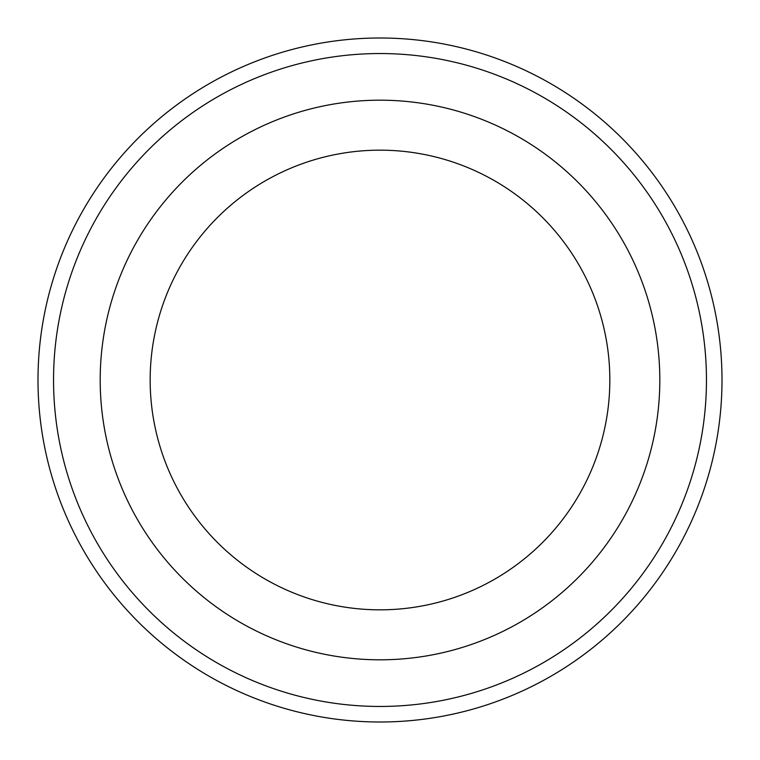 <?xml version="1.0" encoding="UTF-8"?>
<svg xmlns="http://www.w3.org/2000/svg" width="760" height="760" viewBox="0 0 760 760"><rect width="100%" height="100%" fill="white"/><g stroke="black" fill="none" stroke-linecap="round" stroke-linejoin="round"><path stroke-width="1.14" d="M53.542 380A326.458 326.458 0 0 0 543.229 662.72A326.458 326.458 0 0 0 543.229 97.28A326.458 326.458 0 0 0 53.542 380M609.833 380A229.833 229.833 0 0 1 265.088 579.044A229.833 229.833 0 0 1 265.088 180.956A229.833 229.833 0 0 1 609.833 380M659.822 380A279.822 279.822 0 0 1 240.093 622.326A279.822 279.822 0 0 1 240.093 137.674A279.822 279.822 0 0 1 659.822 380M38 380A342 342 0 0 0 380 722A342 342 0 0 0 722 380A342 342 0 0 0 380 38A342 342 0 0 0 38 380"/></g></svg>

